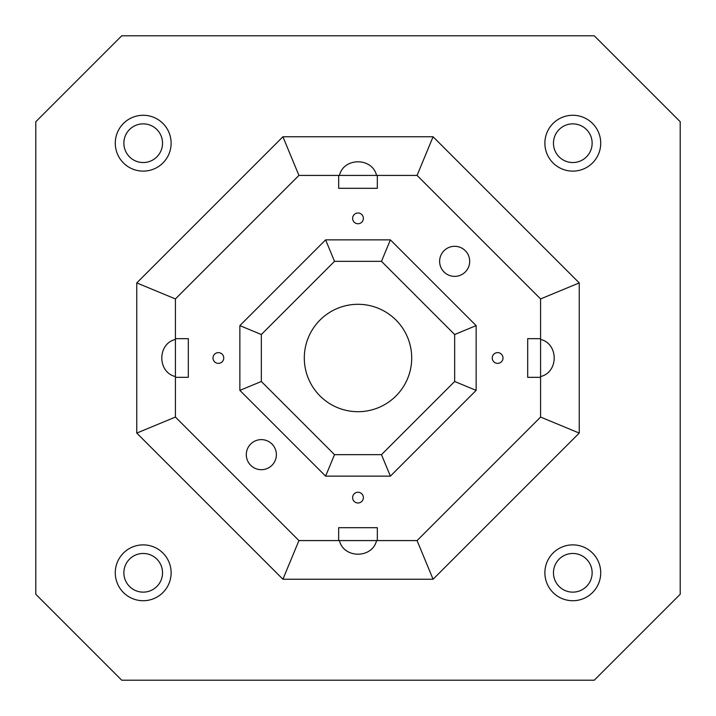 <?xml version="1.0" encoding="UTF-8"?>
<svg xmlns="http://www.w3.org/2000/svg" width="716" height="716" viewBox="0 0 716 716"><rect width="100%" height="100%" fill="white"/><g stroke="black" fill="none" stroke-linecap="round" stroke-linejoin="round"><path stroke-width="1.07" d="M540.58 338.668L527.692 338.668L527.692 377.332L540.58 377.332L540.58 417.07L417.07 540.58L377.332 540.58L377.332 527.692L338.668 527.692L338.668 540.58L298.93 540.58L175.42 417.07L175.42 377.332L188.308 377.332L188.308 338.668L175.42 338.668L175.42 298.93L298.93 175.42L338.668 175.42L338.668 188.308L377.332 188.308L377.332 175.42L417.07 175.42L540.58 298.93L540.58 377.332M218.38 363.37A5.37 5.37 0 0 1 213.726 355.315A5.37 5.37 0 0 1 223.034 355.315A5.37 5.37 0 0 1 218.38 363.37M358 223.75A5.37 5.37 0 0 1 353.346 215.695A5.37 5.37 0 0 1 362.654 215.695A5.37 5.37 0 0 1 358 223.75M497.62 363.37A5.37 5.37 0 0 1 492.966 355.315A5.37 5.37 0 0 1 502.274 355.315A5.37 5.37 0 0 1 497.62 363.37M358 502.99A5.37 5.37 0 0 1 353.346 494.935A5.37 5.37 0 0 1 362.654 494.935A5.37 5.37 0 0 1 358 502.99M454.66 276.376A15.036 15.036 0 0 1 441.638 253.822A15.036 15.036 0 0 1 467.682 253.822A15.036 15.036 0 0 1 454.66 276.376M261.34 469.696A15.036 15.036 0 0 1 248.318 447.142A15.036 15.036 0 0 1 274.362 447.142A15.036 15.036 0 0 1 261.34 469.696M325.619 476.14L239.86 390.381L239.86 325.619L325.619 239.86L390.381 239.86L476.14 325.619L476.14 390.381L390.381 476.14L325.619 476.14L334.515 454.66L261.34 381.485L261.34 334.515L334.515 261.34L381.485 261.34L454.66 334.515L454.66 381.485L381.485 454.66L334.515 454.66M35.8 121.72L121.72 35.8L594.28 35.8L680.2 121.72L680.2 594.28L594.28 680.2L121.72 680.2L35.8 594.28L35.8 121.72M175.42 338.668L175.42 377.332M417.07 175.42L433.082 136.756L579.244 282.918L540.58 298.93M338.668 540.58L377.332 540.58M377.332 175.42L338.668 175.42M143.2 171.124A27.924 27.924 0 0 1 119.017 129.238A27.924 27.924 0 0 1 167.383 129.238A27.924 27.924 0 0 1 143.2 171.124M143.2 600.724A27.924 27.924 0 0 1 119.017 558.838A27.924 27.924 0 0 1 167.383 558.838A27.924 27.924 0 0 1 143.2 600.724M572.8 600.724A27.924 27.924 0 0 1 548.617 558.838A27.924 27.924 0 0 1 596.983 558.838A27.924 27.924 0 0 1 572.8 600.724M572.8 171.124A27.924 27.924 0 0 1 548.617 129.238A27.924 27.924 0 0 1 596.983 129.238A27.924 27.924 0 0 1 572.8 171.124M579.244 282.918L579.244 433.082L433.082 579.244L282.918 579.244L136.756 433.082L136.756 282.918L282.918 136.756L433.082 136.756M136.756 433.082L175.42 417.07M298.93 540.58L282.918 579.244M339.429 540.58C343.734 558.722 372.266 558.722 376.571 540.58M433.082 579.244L417.07 540.58M175.42 339.429C157.278 343.734 157.278 372.266 175.42 376.571M136.756 282.918L175.42 298.93M579.244 433.082L540.58 417.07M282.918 136.756L298.93 175.42M540.58 376.571C558.722 372.266 558.722 343.734 540.58 339.429M376.571 175.42C372.266 157.278 343.734 157.278 339.429 175.42M476.14 390.381L454.66 381.485M476.14 325.619L454.66 334.515M390.381 476.14L381.485 454.66M390.381 239.86L381.485 261.34M325.619 239.86L334.515 261.34M239.86 390.381L261.34 381.485M239.86 325.619L261.34 334.515M411.7 358A53.7 53.7 0 0 0 331.15 311.496A53.7 53.7 0 0 0 331.15 404.504A53.7 53.7 0 0 0 411.7 358M123.868 143.2A19.332 19.332 0 0 1 152.866 126.455A19.332 19.332 0 0 1 152.866 159.945A19.332 19.332 0 0 1 123.868 143.2M123.868 572.8A19.332 19.332 0 0 1 152.866 556.055A19.332 19.332 0 0 1 152.866 589.545A19.332 19.332 0 0 1 123.868 572.8M553.468 572.8A19.332 19.332 0 0 1 582.466 556.055A19.332 19.332 0 0 1 582.466 589.545A19.332 19.332 0 0 1 553.468 572.8M553.468 143.2A19.332 19.332 0 0 1 582.466 126.455A19.332 19.332 0 0 1 582.466 159.945A19.332 19.332 0 0 1 553.468 143.2"/></g></svg>
